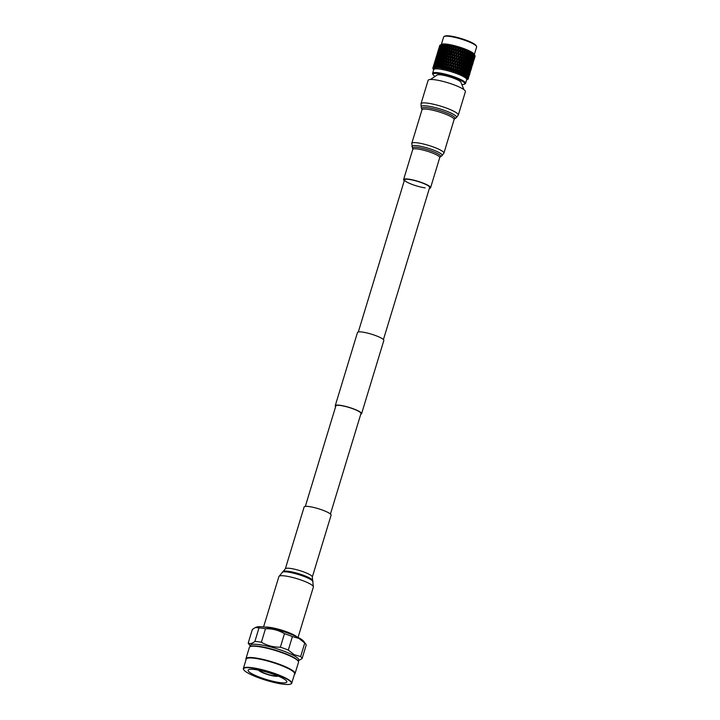 <?xml version="1.0" encoding="UTF-8"?>
<svg xmlns="http://www.w3.org/2000/svg" width="720" height="720" viewBox="0 0 720 720"><rect width="100%" height="100%" fill="white"/><g stroke="black" fill="none" stroke-linecap="round" stroke-linejoin="round"><path stroke-width="1.08" d="M305.325 506.394L335.862 405.891A13.122 2.322 16.9 0 1 344.448 406.242A13.122 2.322 16.9 0 1 358.065 410.985A13.122 2.322 16.9 0 1 360.972 413.514L330.435 514.026M335.646 406.593A13.77 2.439 16.9 0 1 335.241 405.702L357.489 332.478A13.77 2.439 16.9 0 1 366.498 332.847A13.77 2.439 16.9 0 1 380.79 337.824A13.77 2.439 16.9 0 1 383.832 340.488L361.584 413.703A13.77 2.439 16.9 0 1 360.756 414.225M335.241 405.702A13.77 2.439 16.9 0 1 344.25 406.071A13.77 2.439 16.9 0 1 358.542 411.048A13.77 2.439 16.9 0 1 361.584 413.703M463.914 89.64L460.926 82.278A12.6 2.232 -163.1 0 0 453.528 78.165A12.6 2.232 -163.1 0 0 441.162 74.898A12.6 2.232 -163.1 0 0 437.067 75.033L430.488 79.488M461.835 84.537A16.587 2.934 -163.1 0 0 464.364 84.204A16.587 2.934 -163.1 0 0 461.106 80.577A16.587 2.934 -163.1 0 0 442.548 74.286A16.587 2.934 -163.1 0 0 433.134 74.718A16.587 2.934 -163.1 0 0 435.051 76.392M433.134 74.718L432.702 73.944A17.235 3.051 16.9 0 1 432.594 73.341A17.235 3.051 16.9 0 1 443.88 73.8A17.235 3.051 16.9 0 1 461.763 80.028A17.235 3.051 16.9 0 1 465.579 83.358A17.235 3.051 16.9 0 1 465.147 83.799L464.364 84.204M444.087 36.495L444.87 36.09A16.587 2.934 16.9 0 1 450.144 36A16.587 2.934 16.9 0 1 466.137 40.194A16.587 2.934 16.9 0 1 476.1 45.576L476.523 46.359A17.235 3.051 -163.1 0 0 466.182 40.761A17.235 3.051 -163.1 0 0 449.559 36.405A17.235 3.051 -163.1 0 0 444.087 36.495A17.235 3.051 -163.1 0 0 443.655 36.945L441.36 44.487M474.345 54.504L476.64 46.962A17.235 3.051 -163.1 0 0 476.523 46.359M432.594 73.341L433.728 69.615A17.235 3.051 16.9 0 1 445.005 70.074A17.235 3.051 16.9 0 1 462.897 76.302A17.235 3.051 16.9 0 1 466.713 79.641L465.579 83.358M474.993 55.674A18.495 3.276 16.9 0 1 475.011 55.719L474.957 55.611A18.495 3.276 16.9 0 1 474.993 55.674L474.156 54.162A17.235 3.051 -163.1 0 0 463.806 48.573A17.235 3.051 -163.1 0 0 447.192 44.208A17.235 3.051 -163.1 0 0 441.711 44.307L440.172 45.099A18.495 3.276 16.9 0 1 440.28 45.045L440.172 45.099M446.049 44.991A18.495 3.276 16.9 0 1 446.22 45.018L445.896 45.513L445.878 44.973A18.495 3.276 16.9 0 1 446.049 44.991M446.814 45.099A18.495 3.276 16.9 0 1 447.039 45.135L447.111 46.611L445.986 48.222L445.923 46.431L447.264 44.694L446.22 45.018M447.66 45.234A18.495 3.276 16.9 0 1 448.038 45.297L447.687 45.783L447.669 44.757L447.039 45.135M448.686 45.414A18.495 3.276 16.9 0 1 448.92 45.459L449.028 46.953L447.858 48.546L447.741 46.719L449.055 44.991L448.038 45.297M449.595 45.594A18.495 3.276 16.9 0 1 449.991 45.675L449.631 46.152L449.496 45.072L448.92 45.459M450.684 45.819A18.495 3.276 16.9 0 1 450.936 45.873L451.08 47.385L449.865 48.951L449.712 47.097L450.99 45.378L449.991 45.675M451.647 46.026A18.495 3.276 16.9 0 1 452.07 46.125L451.701 46.593L451.449 45.477L450.936 45.873M452.79 46.296A18.495 3.276 16.9 0 1 453.06 46.359L453.222 47.898L451.98 49.437L451.791 47.556L453.015 45.837L452.07 46.125M453.789 46.548A18.495 3.276 16.9 0 1 454.23 46.656L453.852 47.115L453.501 45.954L453.06 46.359M454.977 46.854A18.495 3.276 16.9 0 1 455.247 46.926L455.418 48.483L454.167 49.995L453.96 48.087L455.121 46.368L454.23 46.656M455.994 47.133A18.495 3.276 16.9 0 1 456.444 47.259L456.057 47.709L455.616 46.503L455.247 46.926M457.191 47.475A18.495 3.276 16.9 0 1 457.47 47.547L457.641 49.122L456.39 50.616L456.174 48.69L457.263 46.962L456.444 47.259M458.217 47.772A18.495 3.276 16.9 0 1 458.667 47.916L458.289 48.357L457.767 47.106L457.47 47.547M459.414 48.141A18.495 3.276 16.9 0 1 459.693 48.231L459.855 49.815L458.613 51.291L458.397 49.356L459.414 48.141L459.414 47.61L458.667 47.916M460.431 48.474A18.495 3.276 16.9 0 1 460.872 48.618L460.494 49.059L459.909 47.763L459.693 48.231M461.61 48.861A18.495 3.276 16.9 0 1 461.871 48.951L462.033 50.544L460.8 52.011L460.602 50.058L461.61 48.861L461.529 48.303L460.872 48.618M462.6 49.203A18.495 3.276 16.9 0 1 463.023 49.356L462.654 49.797L461.871 48.951M463.734 49.617A18.495 3.276 16.9 0 1 463.986 49.707L464.121 51.309L462.915 52.767L462.744 50.805L463.734 49.617L463.59 49.023L463.023 49.356M464.679 49.968A18.495 3.276 16.9 0 1 465.084 50.121L464.733 50.562L463.986 49.707M465.759 50.391A18.495 3.276 16.9 0 1 466.002 50.481L466.101 52.083L464.94 53.541L464.805 51.57L465.759 50.391L465.552 49.77L465.084 50.121M466.65 50.751A18.495 3.276 16.9 0 1 467.028 50.904L466.686 51.345L466.002 50.481M467.658 51.165A18.495 3.276 16.9 0 1 467.874 51.264L467.928 52.866L466.821 54.324L466.731 52.353L467.658 51.165L467.388 50.526L467.028 50.904M468.477 51.525A18.495 3.276 16.9 0 1 468.819 51.687L468.495 52.128L467.874 51.264M469.386 51.948A18.495 3.276 16.9 0 1 469.584 52.038L469.593 53.64L468.54 55.098L468.513 53.127L469.386 51.948L469.071 51.282L468.819 51.687M470.124 52.299A18.495 3.276 16.9 0 1 470.43 52.452L470.124 52.893L469.584 52.038M470.124 52.893L469.413 53.721L470.115 53.901L470.934 52.713L470.43 52.452M470.934 52.713A18.495 3.276 16.9 0 1 471.105 52.803L471.051 54.396L470.07 55.863L470.115 53.901M471.573 53.055A18.495 3.276 16.9 0 1 471.834 53.199L471.546 53.64L471.105 52.803M472.257 53.442A18.495 3.276 16.9 0 1 472.41 53.532L471.393 56.592L472.257 53.442L471.834 53.199M472.797 53.766A18.495 3.276 16.9 0 1 473.013 53.91L472.752 54.36L472.41 53.532M473.355 54.135A18.495 3.276 16.9 0 1 473.472 54.216L472.473 57.285L473.013 53.91M473.778 54.441A18.495 3.276 16.9 0 1 473.94 54.567L473.706 55.026L473.472 54.216M474.201 54.783A18.495 3.276 16.9 0 1 474.282 54.855L473.301 57.924L473.94 54.567M474.498 55.062A18.495 3.276 16.9 0 1 474.615 55.179L474.399 55.638L474.282 54.855M474.777 55.368A18.495 3.276 16.9 0 1 474.831 55.431L473.868 58.509L474.615 55.179M474.651 55.098L475.011 55.719M475.083 55.881A18.495 3.276 16.9 0 1 475.101 55.944L474.156 59.013L475.083 55.881M474.714 57.6L475.11 56.331A18.495 3.276 16.9 0 1 475.11 56.331L474.714 57.6L474.111 57.357M467.1 79.659L467.892 79.245A18.495 3.276 -163.1 0 0 468.099 79.101L468.252 78.651M468.297 78.516A18.495 3.276 -163.1 0 0 468.216 78.273L468.909 76.275L468.297 78.516L467.514 78.957L468.297 78.732A18.495 3.276 -163.1 0 1 468.279 78.813A18.495 3.276 -163.1 0 1 468.234 78.921L468.099 79.101M468.072 78.021A18.495 3.276 -163.1 0 0 467.856 77.751L468.621 75.762L468.072 78.021L467.316 78.489L468.216 78.273M467.577 77.454A18.495 3.276 -163.1 0 0 467.226 77.148L468.054 75.186L467.757 77.094L466.848 77.949L467.856 77.751M466.812 76.833A18.495 3.276 -163.1 0 0 466.335 76.491L467.226 74.547L467.01 76.464L466.128 77.346L467.226 77.148M465.795 76.149A18.495 3.276 -163.1 0 0 465.192 75.789L466.146 73.854L466.011 75.789L465.156 76.689L466.335 76.491M464.535 75.429A18.495 3.276 -163.1 0 0 464.184 75.24A18.495 3.276 -163.1 0 0 463.824 75.051L464.832 73.116L464.769 75.069L463.95 75.987L465.192 75.789M450.225 52.776L452.115 53.154M444.321 50.688L444.285 48.906L445.365 47.268L445.419 49.059L444.321 50.688L443.844 54.225L442.755 55.854L442.719 54.072L443.79 52.434M441.18 61.02L441.144 59.238L442.224 57.609L442.278 59.391L441.18 61.02L440.703 64.566L439.614 66.195L439.578 64.413L440.649 62.775M454.32 70.74L455.553 69.273L455.445 71.577A18.495 3.276 -163.1 0 0 454.365 71.208L453.834 70.695L453.942 71.838L454.365 71.208M454.005 67.797L455.256 66.321L455.454 68.274L454.212 69.741L453.555 67.77L453.942 71.838M456.183 68.526L457.407 67.059L457.587 69.021L456.372 70.479L456.183 68.526L455.553 69.273M455.886 65.565L457.128 64.098L457.317 66.06L456.084 67.518L455.409 65.529L455.751 71.226M456.372 70.479L455.922 71.406L456.462 71.478L457.677 70.029L457.587 69.021M458.037 66.312L459.243 64.854L459.405 66.816L458.208 68.274L458.037 66.312L457.497 66.24L457.407 67.059M457.758 63.351L458.982 61.893L459.162 63.846L457.947 65.304L457.758 63.351L457.245 63.297L457.722 69.192L459.486 67.824L459.405 66.816M458.208 68.274L455.211 72.279L455.868 71.973L456.012 72.558L456.462 71.478M459.864 64.107L461.052 62.658L461.196 64.62L460.017 66.069L459.864 64.107L459.288 64.026L459.243 64.854M459.603 61.146L460.818 59.688L460.98 61.65L459.774 63.108L459.603 61.146L459.063 61.074L459.495 66.978L461.268 65.628L461.196 64.62M460.017 66.069L457.722 69.192L458.001 73.305L459.693 70.803L459.531 73.116A18.495 3.276 -163.1 0 0 458.559 72.729M461.664 61.911L462.834 60.462L462.951 62.424L461.799 63.882L461.664 61.911L461.07 61.812L461.052 62.658M462.933 62.028L463.59 62.694L464.724 61.236L464.679 60.228L463.545 61.686L463.428 59.715L464.58 58.266L464.679 60.228M461.43 58.941L462.627 57.483L462.771 59.454L461.583 60.903L461.43 58.941L460.863 58.851L461.241 64.773L461.862 64.881L463.014 63.432L462.951 62.568L459.495 66.978L459.864 74.052L461.574 71.577L461.385 73.899A18.495 3.276 -163.1 0 0 460.476 73.503M461.799 63.882L461.241 64.773L461.538 70.569L460.404 72.018L460.287 70.056L461.439 68.598M463.428 59.715L462.816 59.598L462.834 60.462M463.23 56.745L464.409 55.296L464.526 57.258L463.365 58.707L463.23 56.745L462.636 56.637L462.951 62.568L463.545 61.686M466.362 58.041L465.255 59.49L465.165 57.519L466.29 56.07L466.272 58.158L466.947 58.302L468.009 56.853L467.865 55.935L468.549 56.106L469.584 54.648L469.413 53.721M465.165 57.519L464.526 57.393L464.58 58.266M465.255 59.49L464.634 60.354L465.291 60.498L466.389 59.04L466.272 58.149L462.951 62.568M466.857 55.332L467.955 53.874L468 55.845L466.92 57.294L466.857 55.332L466.2 55.188L466.29 56.07M466.92 57.294L466.11 58.374M468.513 53.127L467.838 52.974L467.955 53.874M468.54 55.098L467.865 55.935M453.573 70.488L453.276 70.848A18.495 3.276 -163.1 0 0 452.169 70.497L453.366 68.553L453.573 70.488L454.212 69.741M452.115 70.029L452.169 70.497M451.791 67.113L453.042 65.619L453.258 67.563L452.007 69.039L451.413 67.113L451.818 71.154M453.69 64.863L454.941 63.378L455.148 65.322L453.897 66.798L453.276 64.854L453.366 68.553M455.58 62.622L456.822 61.155L457.029 63.099L455.787 64.566L455.13 62.595L455.256 66.321M455.454 68.274L456.084 67.518M457.461 60.399L458.694 58.932L458.883 60.894L457.659 62.352L456.975 60.363L457.128 64.098M457.317 66.06L457.947 65.304M459.324 58.185L460.557 56.718L460.728 58.68L459.513 60.138L459.324 58.185L458.811 58.122L458.982 61.893M459.162 63.846L459.774 63.108M461.178 55.971L462.384 54.522L462.546 56.475L461.349 57.933L461.178 55.971L460.638 55.899L460.818 59.688M460.98 61.65L461.583 60.903M464.499 56.826L464.526 57.393L465.111 56.52L465.003 54.549L466.155 53.091L466.245 55.062L465.111 56.52M463.005 53.775L464.193 52.317L464.337 54.288L463.158 55.737L463.005 53.775L462.429 53.685L462.627 57.483M462.771 59.454L463.365 58.707M465.003 54.549L464.382 54.432L464.409 55.296M464.805 51.57L464.211 51.471L464.526 57.393L453.726 71.244M466.731 52.353L466.092 52.227L466.155 53.091M466.245 55.062L466.821 54.324M451.359 69.795L451.053 70.164A18.495 3.276 -163.1 0 0 449.946 69.831L451.143 67.878L451.359 69.795L452.007 69.039M449.892 69.372L449.946 69.831M449.559 66.474L450.819 64.971L451.035 66.888L449.775 68.391L449.271 66.519L449.667 70.515M451.458 64.197L452.718 62.703L452.934 64.629L451.674 66.123L451.125 64.224L451.143 67.878M453.258 67.563L453.897 66.798M453.357 61.938L454.617 60.453L454.833 62.388L453.573 63.873L452.988 61.947L453.042 65.619M455.256 59.697L456.507 58.212L456.714 60.156L455.472 61.632L454.842 59.688L454.941 63.378M455.148 65.322L455.787 64.566M457.146 57.456L458.397 55.98L458.595 57.933L457.353 59.4L456.705 57.429L456.822 61.155M457.029 63.099L457.659 62.352M459.027 55.233L460.269 53.766L460.458 55.719L459.225 57.177L458.55 55.188L458.694 58.932M458.883 60.894L459.513 60.138M460.899 53.019L462.123 51.552L462.303 53.514L461.088 54.972L460.899 53.019L460.386 52.956L460.557 56.718M460.728 58.68L461.349 57.933M462.744 50.805L462.204 50.733L462.384 54.522M462.546 56.475L463.158 55.737M466.074 51.66L466.092 52.227L466.686 51.345M464.049 49.194L464.193 52.317M464.337 54.288L464.94 53.541M449.136 69.156L448.83 69.525A18.495 3.276 -163.1 0 0 447.723 69.228L448.92 67.248L449.136 69.156L449.55 69.39L449.775 68.391M447.678 68.769L447.723 69.228M447.372 65.907L448.614 64.377L448.812 66.276L447.57 67.797L447.156 65.979L447.525 69.93M449.244 63.594L450.495 62.082L450.711 63.99L449.451 65.502L448.992 63.648L448.92 67.248M451.035 66.888L451.674 66.123M451.134 61.308L452.385 59.805L452.601 61.722L451.35 63.216L450.837 61.344L450.819 64.971M452.934 64.629L453.573 63.873M453.033 59.031L454.284 57.537L454.5 59.463L453.249 60.957L452.691 59.058L452.718 62.703M454.932 56.772L456.183 55.278L456.399 57.213L455.148 58.698L454.554 56.772L454.617 60.453M454.833 62.388L455.472 61.632M456.822 54.522L458.082 53.046L458.289 54.99L457.038 56.457L456.417 54.513L456.507 58.212M456.714 60.156L457.353 59.4M458.721 52.29L459.963 50.814L460.17 52.767L458.928 54.234L458.271 52.263L458.397 55.98M458.595 57.933L459.225 57.177M460.602 50.058L460.116 50.022L460.269 53.766M460.458 55.719L461.088 54.972M462.015 48.465L462.123 51.552M462.303 53.514L462.915 52.767M446.94 68.58L446.634 68.949A18.495 3.276 -163.1 0 0 445.554 68.688L446.742 66.69L446.94 68.58L447.426 68.814L447.57 67.797M445.509 68.229L445.554 68.688M445.239 65.412L446.454 63.855L446.643 65.727L445.419 67.275L445.113 65.502L445.437 69.417M447.084 63.063L448.308 61.524L448.506 63.405L447.273 64.944L446.913 63.144L446.742 66.69M448.812 66.276L449.271 66.519L449.451 65.502M448.938 60.732L450.18 59.211L450.387 61.101L449.145 62.622L448.731 60.804L448.614 64.377M450.711 63.99L451.125 64.224L451.35 63.216M450.819 58.428L452.061 56.907L452.277 58.824L451.026 60.336L450.558 58.482L450.495 62.082M452.601 61.722L453.249 60.957M452.709 56.133L453.96 54.63L454.176 56.547L452.916 58.05L452.412 56.178L452.385 59.805M454.599 53.865L455.859 52.371L456.075 54.297L454.815 55.782L454.266 53.883L454.284 57.537M454.5 59.463L455.148 58.698M456.498 51.606L457.758 50.112L457.965 52.047L456.714 53.532L456.12 51.606L456.183 55.278M456.399 57.213L457.038 56.457M458.397 49.356L458.082 53.046M458.289 54.99L458.928 54.234M459.909 47.763L459.963 50.814M460.17 52.767L460.8 52.011M444.798 68.067L444.501 68.445A18.495 3.276 -163.1 0 0 443.466 68.22L444.627 66.204L444.798 68.067L445.338 68.31L445.419 67.275M443.214 64.989L444.393 63.405L444.546 65.259L443.349 66.825L443.214 64.989L443.421 68.967M444.978 62.631L446.193 61.038L446.364 62.892L445.158 64.458L444.915 62.712L444.627 66.204M446.643 65.727L447.156 65.979L447.273 64.944M446.814 60.237L448.029 58.689L448.209 60.561L446.985 62.1L446.688 60.336L446.454 63.855M448.506 63.405L448.992 63.648L449.145 62.622M448.65 57.897L449.883 56.349L450.081 58.239L448.839 59.769L448.479 57.978L448.308 61.524M450.387 61.101L450.837 61.344L451.026 60.336M450.513 55.566L451.755 54.036L451.962 55.935L450.711 57.456L450.297 55.638L450.18 59.211M452.277 58.824L452.691 59.058L452.916 58.05M452.385 53.262L453.636 51.741L453.852 53.649L452.601 55.161L452.133 53.316L452.061 56.907M454.275 50.967L455.526 49.464L455.742 51.381L454.491 52.884L453.978 51.012L453.96 54.63M454.176 56.547L454.815 55.782M456.174 48.69L455.859 52.371M456.075 54.297L456.714 53.532M457.767 47.106L457.758 50.112M457.965 52.047L458.613 51.291M442.746 67.635L442.458 68.013A18.495 3.276 -163.1 0 0 441.486 67.833L442.611 65.799L442.746 67.635L443.349 67.878L443.349 66.825M440.829 67.284L440.55 67.68A18.495 3.276 -163.1 0 0 439.65 67.536L440.739 65.484L440.829 67.284L441.459 67.392L441.513 68.598L441.486 67.833M440.55 67.68L440.811 68.481L441.468 67.482M441.063 68.004L441.513 68.598M442.395 62.118L441.27 63.729L441.207 61.938L442.314 60.309L442.395 62.118L443.034 62.361L444.186 60.633L444.321 62.46L443.151 64.053L443.034 62.226L443.178 65.115L442.611 65.799M444.546 65.259L445.113 65.502L445.158 64.458M444.78 59.814L445.959 58.239L446.112 60.084L444.924 61.659L444.78 59.814L444.393 63.405M446.364 62.892L446.913 63.144L446.985 62.1M446.562 57.447L447.768 55.863L447.939 57.726L446.724 59.283L446.49 57.546L446.193 61.038M448.209 60.561L448.731 60.804L448.839 59.769M448.38 55.071L449.595 53.514L449.784 55.386L448.56 56.934L448.254 55.161L448.029 58.689M450.081 58.239L450.558 58.482L450.711 57.456M450.225 52.722L451.449 51.183L451.647 53.073L450.414 54.603L450.054 52.803L449.883 56.349M451.962 55.935L452.412 56.178L452.601 55.161M452.079 50.4L453.321 48.87L453.528 50.769L452.286 52.29L451.872 50.472L451.755 54.036M453.96 48.087L453.636 51.741M453.852 53.649L454.266 53.883L454.491 52.884M455.616 46.503L455.526 49.464M455.742 51.381L456.39 50.616M439.056 67.032L438.795 67.428A18.495 3.276 -163.1 0 0 437.985 67.338L439.029 65.259L439.65 67.536M442.557 64.863L441.405 66.465L441.315 64.656L442.449 63.045L442.557 64.863L443.178 65.115L443.151 64.053M441.468 67.527L441.405 66.465M440.703 64.566L441.36 64.809L440.739 65.484M442.449 63.045L443.034 62.307M444.321 62.46L444.915 62.712L444.924 61.659M443.961 56.952L442.845 58.563L442.782 56.772L443.88 55.143L443.961 56.952L444.609 57.195L445.761 55.458L445.887 57.294L444.717 58.878L444.6 57.06L444.744 59.94L444.186 60.633M446.112 60.084L446.688 60.336L446.724 59.283M446.355 54.648L447.534 53.064L447.687 54.918L446.49 56.493L446.355 54.648L446.49 57.546L445.959 58.239M447.939 57.726L448.479 57.978L448.56 56.934M448.137 52.263L449.334 50.697L449.505 52.56L448.299 54.117L448.056 52.371L447.768 55.863M449.784 55.386L450.297 55.638L450.414 54.603M449.955 49.905L451.17 48.348L451.35 50.22L450.126 51.768L449.829 49.995L449.595 53.514M451.647 53.073L452.133 53.316L452.286 52.29M451.791 47.556L451.449 51.183M453.501 45.954L453.321 48.87M453.528 50.769L453.978 51.012L454.167 49.995M437.472 66.861L437.229 67.275A18.495 3.276 -163.1 0 0 436.527 67.23L437.517 65.124L437.985 67.338M439.731 67.266L439.614 66.195M439.029 64.35L437.994 66.015L438.021 64.269L439.038 62.595L439.029 64.35L439.713 64.584L439.029 65.259M441.36 64.809L441.27 63.729M444.123 59.697L442.98 61.29L442.881 59.481L444.015 57.879L444.123 59.697L444.744 59.94L444.717 58.878M443.034 62.361L442.98 61.29M442.278 59.391L442.935 59.634L442.314 60.309M444.015 57.879L444.6 57.141M445.887 57.294L446.49 57.546L446.49 56.493M445.536 51.777L444.411 53.388L444.348 51.597L445.455 49.977L445.536 51.777L446.175 52.029L447.327 50.292L447.462 52.128L446.292 53.712L446.175 51.885L446.319 54.774L445.761 55.458M447.687 54.918L448.254 55.161L448.299 54.117M447.921 49.482L449.1 47.898L449.253 49.752L448.065 51.318L447.921 49.482L447.534 53.064M449.505 52.56L450.054 52.803L450.126 51.768M449.712 47.097L449.334 50.697M451.35 50.22L451.872 50.472L451.98 49.437M451.449 45.477L451.17 48.348M436.104 66.798L435.879 67.212A18.495 3.276 -163.1 0 0 435.285 67.221L436.212 65.097L436.527 67.23M438.174 67.095L437.994 66.015M437.544 64.242L436.581 65.934L437.625 62.514L437.544 64.242L438.246 64.458L437.517 65.124M440.631 61.857L439.56 63.504L439.56 61.74L440.604 60.084L440.631 61.857L441.306 62.1M439.713 64.584L439.56 63.504M439.047 61.695L438.048 63.378L439.083 59.949L439.047 61.695L439.74 61.929L439.038 62.595M440.595 59.184L439.569 60.84L439.596 59.094L440.604 57.429L440.595 59.184L441.288 59.418L440.604 60.084M442.935 59.634L442.845 58.563M442.197 56.691L441.135 58.338L441.126 56.574L442.17 54.918L442.197 56.691L442.872 56.934L442.224 57.609M445.698 54.522L444.546 56.124L444.456 54.315L445.59 52.704L445.698 54.522L446.319 54.774L446.292 53.712M444.609 57.195L444.546 56.124M443.844 54.225L444.51 54.468L443.88 55.143M445.59 52.704L446.175 51.975M447.462 52.128L448.056 52.371L448.065 51.318M447.111 46.611L447.75 46.854L447.885 49.608L447.327 50.292M449.253 49.752L449.829 49.995L449.865 48.951M449.496 45.072L449.1 47.898M434.961 66.834L434.754 67.257A18.495 3.276 -163.1 0 0 434.277 67.311L435.15 65.16L435.285 67.221M436.806 67.014L436.581 65.934M436.284 64.224L435.402 65.943L436.437 62.523L436.284 64.224L436.995 64.431L436.212 65.097M438.246 64.458L438.048 63.378M437.67 61.632L436.743 63.342L437.787 59.922L437.67 61.632L438.381 61.848L437.625 62.514M439.74 61.929L439.569 60.84M439.119 59.067L438.156 60.759L439.191 57.339L439.119 59.067L439.821 59.292L439.083 59.949M441.288 59.418L441.135 58.338M440.613 56.529L439.614 58.203L440.658 54.783L440.613 56.529L441.315 56.763L440.604 57.429M442.872 56.934L442.755 55.854M442.17 54.009L441.135 55.674L441.162 53.928L442.179 52.254L442.17 54.009L442.854 54.243L442.17 54.918M444.51 54.468L444.411 53.388M447.264 49.356L446.121 50.958L446.022 49.149L447.156 47.538L447.264 49.356L447.885 49.608L447.858 48.546M446.175 52.029L446.121 50.958M445.419 49.059L446.076 49.302L445.455 49.977M447.156 47.538L447.741 46.8M434.061 66.96L433.872 67.392A18.495 3.276 -163.1 0 0 433.539 67.5L434.34 65.322L434.061 66.96L434.754 67.14L434.187 67.599L434.61 68.121L434.277 67.311M435.663 67.032L435.402 65.943M435.258 64.305L434.457 66.06L435.501 62.64L435.258 64.305L435.969 64.494L435.15 65.16M436.995 64.431L436.743 63.342M436.527 61.659L435.681 63.405L436.725 59.985L436.527 61.659L437.238 61.857L436.437 62.523M438.381 61.848L438.156 60.759M437.859 59.049L436.968 60.777L438.012 57.357L437.859 59.049L438.561 59.256L437.787 59.922M439.821 59.292L439.614 58.203M439.245 56.466L438.318 58.176L439.353 54.756L439.245 56.466L439.947 56.682L439.191 57.339M441.315 56.763L441.135 55.674M440.685 53.901L439.722 55.593L440.766 52.173L440.685 53.901L441.387 54.117L440.658 54.783M443.772 51.525L442.71 53.163L442.701 51.399L443.745 49.752L443.772 51.525L444.447 51.759M442.854 54.243L442.71 53.163M442.188 51.354L441.189 53.037L442.224 49.617L442.188 51.354L442.881 51.588L442.179 52.254M443.736 48.843L442.71 50.508L442.737 48.762L443.745 47.088L443.736 48.843L444.429 49.077L443.745 49.752M446.076 49.302L445.986 48.222M445.338 46.35L444.276 47.997L444.276 46.233L445.122 44.883A18.495 3.276 16.9 0 1 445.32 44.901L445.338 46.35L446.013 46.593L445.365 47.268M433.431 67.185L433.26 67.626A18.495 3.276 -163.1 0 0 433.062 67.779L433.8 65.574L433.431 67.185L434.106 67.347L433.521 67.806L433.908 68.301L433.539 67.5M434.754 67.14L434.457 66.06M434.493 64.485L433.782 66.267L434.826 62.847L434.493 64.485L435.186 64.647L434.34 65.322M435.969 64.494L435.681 63.405M435.636 61.794L434.871 63.567L435.915 60.147L435.636 61.794L436.329 61.974L435.501 62.64M437.238 61.857L436.968 60.777M436.833 59.13L436.032 60.885L437.067 57.474L436.833 59.13L437.535 59.319L436.725 59.985M438.561 59.256L438.318 58.176M438.102 56.493L437.256 58.239L438.291 54.819L438.102 56.493L438.804 56.691L438.012 57.357M439.947 56.682L439.722 55.593M439.425 53.883L438.543 55.611L439.578 52.182L439.425 53.883L440.136 54.09L439.353 54.756M441.387 54.117L441.189 53.037M440.811 51.291L439.893 53.001L440.928 49.581L440.811 51.291L441.522 51.507L440.766 52.173M442.881 51.588L442.71 50.508M442.26 48.735L441.297 50.427L442.332 47.007L442.26 48.735L442.962 48.951L442.224 49.617M444.429 49.077L444.276 47.997M443.754 46.188L442.755 47.871L443.619 44.757A18.495 3.276 16.9 0 1 443.79 44.766L443.754 46.188L444.456 46.422L443.745 47.088M432.981 67.761L433.53 65.925L433.071 67.509L433.71 67.635L433.116 68.112L433.458 68.58L433.062 67.779M434.106 67.347L433.782 66.267M433.998 64.755L433.377 66.573L434.412 63.153L433.998 64.755L434.655 64.899L433.8 65.574M435.186 64.647L434.871 63.567M434.997 62.019L434.331 63.828L435.366 60.399L434.997 62.019L435.672 62.172L434.826 62.847M436.329 61.974L436.032 60.885M436.068 59.31L435.357 61.101L436.392 57.681L436.068 59.31L436.752 59.481L435.915 60.147M437.535 59.319L437.256 58.239M437.202 56.628L436.446 58.401L437.481 54.981L437.202 56.628L437.895 56.808L437.067 57.474M438.804 56.691L438.543 55.611M438.408 53.964L437.598 55.719L438.642 52.299L438.408 53.964L439.11 54.153L438.291 54.819M440.136 54.09L439.893 53.001M439.668 51.327L438.822 53.064L439.866 49.653L439.668 51.327L440.379 51.525L439.578 52.182M441.522 51.507L441.297 50.427M440.991 48.717L440.109 50.436L441.153 47.016L440.991 48.717L441.702 48.924L440.928 49.581M442.962 48.951L442.755 47.871M442.386 46.125L441.459 47.835L442.332 44.73A18.495 3.276 16.9 0 1 442.476 44.73L442.386 46.125L443.088 46.341L442.332 47.007M433.071 67.509L432.927 67.95A18.495 3.276 -163.1 0 0 432.882 68.058A18.495 3.276 -163.1 0 0 432.864 68.148L433.278 68.94L433.584 68.013M432.882 68.058L433.557 65.898M435.672 62.172L435.357 61.101M435.573 59.58L434.943 61.398L435.987 57.987L435.573 59.58L436.23 59.724L435.366 60.399M436.752 59.481L436.446 58.401M436.572 56.853L435.897 58.653L436.941 55.233L436.572 56.853L437.247 57.006L436.392 57.681M437.895 56.808L437.598 55.719M437.634 54.144L436.923 55.935L437.967 52.506L437.634 54.144L438.327 54.306L437.481 54.981M439.11 54.153L438.822 53.064M438.777 51.453L438.012 53.226L439.056 49.815L438.777 51.453L439.47 51.633L438.642 52.299M440.379 51.525L440.109 50.436M439.974 48.798L439.173 50.553L440.208 47.133L439.974 48.798L440.676 48.987L439.866 49.653M441.702 48.924L441.459 47.835M441.243 46.152L440.397 47.898L441.279 44.802A18.495 3.276 16.9 0 1 441.396 44.784L441.243 46.152L441.945 46.35L441.153 47.016M432.99 67.905L432.864 68.364A18.495 3.276 -163.1 0 0 432.936 68.598L433.377 69.381M433.728 68.472L433.134 68.958M434.286 63.54L433.539 65.907M434.637 62.334L434.061 64.17L435.096 60.75L434.637 62.334L435.276 62.469M434.556 62.595L435.132 60.723M437.247 57.006L436.923 55.935M437.139 54.414L436.518 56.232L437.553 52.812L437.139 54.414L437.796 54.558L436.941 55.233M438.327 54.306L438.012 53.226M438.138 51.678L437.472 53.487L438.507 50.067L438.138 51.678L438.813 51.84L437.967 52.506M439.47 51.633L439.173 50.553M439.209 48.978L438.498 50.76L439.533 47.34L439.209 48.978L439.893 49.14L439.056 49.815M440.676 48.987L440.397 47.898M440.343 46.287L439.587 48.06L440.487 44.973A18.495 3.276 16.9 0 1 440.568 44.946L440.343 46.287L441.036 46.467L440.208 47.133M435.852 58.374L435.114 60.741M436.212 57.168L435.627 59.004L436.671 55.584L436.212 57.168L436.851 57.303M436.122 57.429L437.427 53.199M438.813 51.84L438.498 50.76M438.714 49.248L438.084 51.066L439.128 47.646L438.714 49.248L439.371 49.392L438.507 50.067M439.893 49.14L439.587 48.06M439.713 46.512L439.956 45.234A18.495 3.276 16.9 0 1 440.01 45.198L439.713 46.512L440.388 46.665L439.533 47.34M437.778 52.002L437.202 53.829L438.237 50.418L437.778 52.002L438.417 52.128M437.697 52.254L438.993 48.033M439.353 46.827L439.713 45.576A18.495 3.276 16.9 0 1 439.713 45.576A18.495 3.276 16.9 0 1 439.722 45.54L439.353 46.827L439.992 46.962M439.263 47.088L439.704 45.585M467.307 78.696L467.523 79.443M467.703 78.408L467.928 79.137M468.432 78.282L467.829 78.03L468.054 78.759M468.324 77.823L467.685 77.571L467.91 78.291M469.206 75.762L469.737 73.917L469.206 75.762M469.197 75.483L468.576 75.231M469.998 73.107L469.449 74.952L469.998 73.107L469.395 72.864M469.143 75.321L469.584 73.44L469.143 75.321M467.946 77.283L467.271 77.049L467.487 77.751M468.954 74.979L468.297 74.736L468.621 75.762M467.685 77.571L468.549 76.86M469.998 72.963L470.484 71.1L469.998 72.963M469.899 72.648L469.251 72.405L469.584 73.44M470.772 70.596L471.303 68.751L470.772 70.596M470.772 70.308L470.142 70.056M471.573 67.941L471.024 69.786L471.573 67.941L470.97 67.698M469.8 72.477L470.196 70.596L469.8 72.477M468.81 74.799L469.161 72.9L468.81 74.799M467.289 76.689L466.596 76.455L466.794 77.139M468.441 74.412L467.748 74.178L468.054 75.186M467.271 77.049L468.117 76.32M469.512 72.117L468.837 71.874L469.161 72.9M468.297 74.736L469.152 74.016M470.718 70.146L471.159 68.274L470.718 70.146M470.529 69.813L469.863 69.57L470.196 70.596M469.251 72.405L470.115 71.694M471.564 67.797L472.05 65.934L471.564 67.797M471.465 67.482L470.826 67.239L471.159 68.274M472.347 65.421L472.878 63.576L472.347 65.421M472.338 65.133L471.717 64.89M473.139 62.775L472.59 64.611L473.139 62.775L472.536 62.523M470.385 69.624L470.727 67.725L470.385 69.624M469.323 71.919L468.585 73.431L468.864 71.514L469.629 70.011L469.323 71.919M468.198 74.205L467.424 75.708L467.649 73.782L468.459 72.288L468.198 74.205M466.38 76.023L465.669 75.807L465.849 76.482M467.649 73.782L466.947 73.557L467.226 74.547M466.596 76.455L467.424 75.708M468.864 71.514L468.162 71.289L468.459 72.288M467.748 74.178L468.585 73.431M470.007 69.237L469.323 69.003L469.629 70.011M468.837 71.874L469.692 71.145M471.366 67.311L471.762 65.421L471.366 67.311M471.087 66.951L470.412 66.708L470.727 67.725M469.863 69.57L470.727 68.841M472.284 64.98L472.725 63.099L472.284 64.98M472.095 64.638L471.438 64.395L471.762 65.421M470.826 67.239L471.69 66.528M473.139 62.631L473.625 60.768L473.139 62.631M473.04 62.316L472.392 62.064L472.725 63.099M473.913 60.255L474.444 58.41L473.913 60.255M473.904 59.967L473.283 59.724M470.898 66.753L470.16 68.265L470.43 66.348L471.195 64.845L470.898 66.753M469.773 69.03L468.99 70.533L469.224 68.607L470.034 67.113L469.773 69.03M468.585 71.298L467.757 72.792L467.946 70.857L468.801 69.372L468.585 71.298M467.325 73.557L466.461 75.033L466.614 73.098L467.505 71.613L467.325 73.557M465.219 75.321L464.508 75.123L464.661 75.771M466.614 73.098L465.903 72.891L466.146 73.854M465.669 75.807L466.461 75.033M467.946 70.857L467.244 70.641L467.505 71.613M466.947 73.557L467.757 72.792M469.224 68.607L468.522 68.382L468.801 69.372M468.162 71.289L468.99 70.533M470.43 66.348L469.737 66.123L470.034 67.113M469.323 69.003L470.16 68.265M471.951 64.458L472.302 62.559L471.951 64.458M471.582 64.071L470.889 63.837L471.195 64.845M470.412 66.708L471.258 65.979M472.941 62.145L473.328 60.255L472.941 62.145M472.653 61.776L471.978 61.542L472.302 62.559M471.438 64.395L472.293 63.675M473.859 59.814L474.3 57.933L473.859 59.814M473.67 59.472L473.004 59.229L473.328 60.255M472.392 62.064L473.256 61.353M474.606 57.141L473.967 56.898L474.3 57.933M471.339 63.864L470.565 65.367L470.799 63.441L471.6 61.947L471.339 63.864M470.151 66.132L469.332 67.626L469.521 65.691L470.367 64.206L470.151 66.132M468.9 68.382L468.036 69.867L468.189 67.923L469.071 66.447L468.9 68.382M467.586 70.623L466.677 72.099L466.785 70.146L467.721 68.679L467.586 70.623M466.209 72.855L465.264 74.322L465.336 72.369L466.299 70.902L466.209 72.855M463.833 74.574L463.131 74.394L463.113 75.555L463.824 75.051M465.336 72.369L464.634 72.18L464.832 73.116M464.508 75.123L465.264 74.322M466.785 70.146L466.083 69.948L466.299 70.902M465.903 72.891L466.677 72.099M468.189 67.923L467.478 67.716L467.721 68.679M467.244 70.641L468.036 69.867M469.521 65.691L468.81 65.475L469.071 66.447M468.522 68.382L469.332 67.626M470.799 63.441L470.088 63.216L470.367 64.206M469.737 66.123L470.565 65.367M472.464 61.587L471.735 63.09L472.005 61.182L472.77 59.679L472.464 61.587M472.005 61.182L471.303 60.948L471.6 61.947M470.889 63.837L471.735 63.09M473.526 59.292L473.868 57.384L473.526 59.292M473.148 58.905L472.464 58.671L472.77 59.679M471.978 61.542L472.833 60.813M474.228 56.61L473.553 56.367L473.868 57.384M473.004 59.229L473.868 58.509M471.726 60.957L470.898 62.451L471.087 60.516L471.942 59.04L471.726 60.957M470.475 63.216L469.602 64.701L469.755 62.757L470.646 61.272L470.475 63.216M469.152 65.457L468.252 66.933L468.36 64.98L469.287 63.513L469.152 65.457M467.775 67.68L466.839 69.147L466.911 67.194L467.874 65.736L467.775 67.68M466.344 69.903L465.363 71.37L465.399 69.408L466.398 67.941L466.344 69.903M464.85 72.117L463.833 73.575L463.842 71.613L464.877 70.155L464.85 72.117M463.311 74.322L463.059 74.673A18.495 3.276 -163.1 0 0 462.24 74.286L463.302 72.36L463.311 74.322M462.231 73.809L461.556 73.656L461.574 74.808L462.24 74.286M463.842 71.613L463.158 71.451L463.302 72.36M463.131 74.394L463.833 73.575M465.399 69.408L464.706 69.228L464.877 70.155M464.634 72.18L465.363 71.37M466.911 67.194L466.2 67.014L466.398 67.941M466.083 69.948L466.839 69.147M468.36 64.98L467.649 64.782L467.874 65.736M467.478 67.716L468.252 66.933M469.755 62.757L469.044 62.55L469.287 63.513M468.81 65.475L469.602 64.701M471.087 60.516L470.385 60.3L470.646 61.272M470.088 63.216L470.898 62.451M472.914 58.698L472.131 60.201L472.365 58.275L473.175 56.772L472.914 58.698M472.365 58.275L471.663 58.05L471.942 59.04M471.303 60.948L472.131 60.201M473.571 56.007L472.878 55.782L473.175 56.772M472.464 58.671L473.301 57.924M472.041 58.05L471.177 59.526L471.321 57.591L472.212 56.106L472.041 58.05M470.727 60.282L469.818 61.758L469.926 59.814L470.862 58.347L470.727 60.282M469.35 62.514L468.405 63.981L468.477 62.028L469.449 60.561L469.35 62.514M467.91 64.737L466.929 66.195L466.965 64.242L467.973 62.775L467.91 64.737M466.425 66.942L465.408 68.4L465.408 66.438L466.443 64.989L466.425 66.942M464.877 69.147L463.833 70.605L463.806 68.643L464.868 67.185L464.877 69.147M463.284 71.352L462.204 72.801L462.15 70.839L463.248 69.381L463.284 71.352M461.646 73.548L460.926 74.52L461.637 74.277M460.449 73.026L459.81 72.9L460.404 72.018M462.15 70.839L461.493 70.695L461.574 71.577M461.232 74.097L462.204 72.801M463.806 68.643L463.131 68.481L463.248 69.381M463.158 71.451L463.833 70.605M465.408 66.438L464.724 66.276L464.868 67.185M464.706 69.228L465.408 68.4M466.965 64.242L466.272 64.062L466.443 64.989M466.2 67.014L466.929 66.195M468.477 62.028L467.775 61.839L467.973 62.775M467.649 64.782L468.405 63.981M469.926 59.814L469.224 59.616L469.449 60.561M469.044 62.55L469.818 61.758M471.321 57.591L470.619 57.384L470.862 58.347M470.385 60.3L471.177 59.526M472.662 55.35L471.951 55.134L472.212 56.106M471.663 58.05L472.473 57.285M470.916 57.348L469.971 58.815L470.043 56.862L471.015 55.395L470.916 57.348M469.485 59.562L468.504 61.029L468.54 59.067L469.539 57.609L469.485 59.562M467.991 61.776L466.974 63.234L466.983 61.272L468.018 59.814L467.991 61.776M466.452 63.981L465.399 65.439L465.372 63.477L466.443 62.019L466.452 63.981M464.859 66.177L463.779 67.635L463.716 65.664L464.814 64.215L464.859 66.177M463.221 68.373L462.114 69.831L462.024 67.86L463.149 66.411L463.122 68.508L463.779 67.635M459.792 72.36L459.153 73.764L459.855 73.503M458.523 72.252L457.929 72.144L458.001 73.305M460.287 70.056L459.666 69.939L459.693 70.803M462.024 67.86L461.385 67.734L461.862 64.881M461.538 70.569L462.114 69.831M463.716 65.664L463.059 65.52L463.149 66.411M465.372 63.477L464.697 63.315L464.814 64.215M464.724 66.276L465.399 65.439M466.983 61.272L466.299 61.101L466.443 62.019M466.272 64.062L466.974 63.234M468.54 59.067L467.847 58.896L468.018 59.814M467.775 61.839L468.504 61.029M470.043 56.862L469.341 56.673L469.539 57.609M469.224 59.616L469.971 58.815M471.501 54.639L470.79 54.441L471.015 55.395M470.619 57.384L471.393 56.592M469.584 54.648L469.566 56.61L468.549 58.068L468.549 56.106M468.009 56.853L468.018 58.815L466.974 60.264L466.947 58.302M466.389 59.04L466.425 61.011L465.345 62.469L465.291 60.498M464.724 61.236L464.526 63.549M464.787 63.207L463.68 64.656L463.59 62.694M463.014 63.432L463.104 65.403L461.97 66.852M461.268 65.628L461.385 67.59L460.224 69.048L460.089 67.077M461.358 67.167L460.224 69.048M459.486 67.824L459.63 69.795L458.442 71.244L458.289 69.282M444.591 44.829L444.276 45.333L444.285 44.802A18.495 3.276 16.9 0 1 444.591 44.829L445.122 44.883M443.151 44.739L442.863 45.252L442.899 44.73A18.495 3.276 16.9 0 1 443.151 44.739L443.619 44.757M441.945 44.739L441.684 45.27L441.738 44.757A18.495 3.276 16.9 0 1 441.945 44.739L442.332 44.73M440.982 44.847L440.748 45.378L440.82 44.883A18.495 3.276 16.9 0 1 440.982 44.847L441.279 44.802M439.848 45.342L439.794 45.414A18.495 3.276 16.9 0 1 439.848 45.342L440.712 44.847M457.677 70.029L457.542 72.342A18.495 3.276 -163.1 0 0 456.507 71.955M463.059 74.673L462.537 75.267L463.248 75.033M459.531 73.116L459.153 73.764M457.542 72.342L457.236 73.008L457.92 72.729M455.445 71.577L455.211 72.279M453.276 70.848L453.114 71.568M451.053 70.164L450.981 70.902L451.548 70.551M448.83 69.525L448.83 70.281L449.343 69.903M446.634 68.949L446.706 69.723L447.156 69.318M444.501 68.445L444.636 69.228L445.032 68.805M442.458 68.013L442.665 68.814L442.989 68.364M438.795 67.428L439.11 68.238L439.281 67.734M437.229 67.275L437.58 68.085L437.688 67.554M435.879 67.212L436.257 68.022L436.293 67.473M434.754 67.257L435.159 68.058L435.123 67.491M444.285 44.802L443.79 44.766M445.878 44.973L445.995 44.523L445.32 44.901M455.868 71.973L456.012 72.558M440.388 46.665L440.064 45.594M441.036 46.467L440.748 45.378M441.945 46.35L441.684 45.27M443.088 46.341L442.863 45.252M444.456 46.422L444.276 45.333M446.013 46.593L445.896 45.513M447.75 46.854L447.687 45.783M449.028 46.953L449.631 47.205L449.631 46.152M451.08 47.385L451.62 47.637L451.701 46.593M453.222 47.898L453.708 48.141L453.852 47.115M455.418 48.483L455.832 48.717L456.057 47.709M457.839 71.982L458.442 71.244M457.641 49.122L458.289 48.357M459.63 69.795L457.236 73.008M459.855 49.815L460.494 49.059M462.033 50.544L462.654 49.797M463.104 65.403L463.68 64.656M464.121 51.309L464.733 50.562M461.385 67.734L465.345 62.469M465.993 49.95L466.092 52.227L450.981 70.902M466.299 61.101L466.974 60.264M464.526 57.393L468.495 52.128M467.847 58.896L468.549 58.068M469.341 56.673L470.07 55.863M470.79 54.441L471.546 53.64M471.951 55.134L472.752 54.36M472.878 55.782L473.706 55.026M473.553 56.367L474.399 55.638M473.967 56.898L474.831 56.187M462.951 68.724L459.81 72.9M450.99 45.378L449.631 47.205M453.015 45.837L448.056 52.371M455.121 46.368L446.49 57.546M457.263 46.962L444.915 62.712M459.414 47.61L443.349 67.878M461.529 48.303L444.636 69.228M463.59 49.023L446.706 69.723M465.552 49.77L448.83 70.281M467.388 50.526L466.092 52.227M404.271 180.711A14.094 2.493 16.9 0 1 403.605 179.559A14.094 2.493 16.9 0 1 408.438 179.118A14.094 2.493 16.9 0 1 423.144 183.105A14.094 2.493 16.9 0 1 430.578 187.749A14.094 2.493 16.9 0 1 429.381 188.343M425.151 187.875A13.122 2.322 16.9 0 1 411.462 184.167A13.122 2.322 16.9 0 1 404.541 179.838A13.122 2.322 16.9 0 1 409.032 179.433A13.122 2.322 16.9 0 1 422.721 183.141A13.122 2.322 16.9 0 1 429.651 187.47L383.427 339.588M434.79 79.749A19.485 3.447 16.9 0 1 455.121 85.266A19.485 3.447 16.9 0 1 465.399 91.692L458.289 115.11A19.485 3.447 16.9 0 0 448.002 108.675A19.485 3.447 16.9 0 0 427.671 103.167A19.485 3.447 16.9 0 0 420.993 103.779L428.112 80.361A19.485 3.447 16.9 0 1 434.79 79.749M296.838 636.804A18.009 3.186 -163.1 0 0 293.787 634.869A18.009 3.186 -163.1 0 0 264.942 627.111M285.336 568.827A14.094 2.493 -163.1 0 1 294.561 569.205A14.094 2.493 -163.1 0 1 309.186 574.299A14.094 2.493 -163.1 0 1 312.309 577.017L331.101 515.178A14.094 2.493 -163.1 0 0 327.978 512.46A14.094 2.493 -163.1 0 0 313.353 507.366A14.094 2.493 -163.1 0 0 304.128 506.988L285.336 568.827L278.901 576.531L263.583 626.94M258.993 627.885A28.098 4.977 16.9 0 1 265.482 628.74C272.403 628.596 278.73 630.243 284.472 633.681L280.368 647.181C273.555 647.28 267.228 645.633 261.378 642.249A28.098 4.977 16.9 0 0 254.898 641.385L258.993 627.885L255.519 627.462L256.689 627.039A25.263 4.473 16.9 0 1 274.995 629.163A25.263 4.473 16.9 0 1 298.494 637.641A25.263 4.473 16.9 0 1 303.732 641.331L305.766 644.094A28.098 4.977 16.9 0 1 306.198 645.075L302.094 658.575L298.611 660.6M255.519 627.462L252.36 629.424L248.256 642.933C249.957 644.139 252.171 643.626 254.898 641.385M284.472 633.681A28.098 4.977 16.9 0 1 292.401 636.57L288.297 650.07L294.075 654.624L300.645 656.55A28.098 4.977 16.9 0 1 302.094 658.575M300.645 656.55L304.749 643.041L298.989 638.442L292.401 636.57M265.482 628.74L261.378 642.249M249.975 646.722L250.38 645.381A25.29 4.473 16.9 0 1 266.931 646.056A25.29 4.473 16.9 0 1 293.175 655.191A25.29 4.473 16.9 0 1 298.773 660.078L298.368 661.419M280.368 647.181A28.098 4.977 16.9 0 1 288.297 650.07M250.227 645.903L248.733 643.968A28.098 4.977 16.9 0 1 248.256 642.933M294.48 674.208A25.668 4.545 -163.1 0 0 295.065 673.569L298.503 662.274A25.668 4.545 -163.1 0 0 298.404 661.5L298.161 660.996A25.29 4.473 -163.1 0 0 292.662 656.874A25.29 4.473 -163.1 0 0 268.263 648.171A25.29 4.473 -163.1 0 0 250.38 646.479L249.903 646.767A25.668 4.545 -163.1 0 0 249.39 647.352L245.952 658.647A25.668 4.545 -163.1 0 0 246.087 659.502M298.404 661.5A25.668 4.545 -163.1 0 0 292.824 657.315A25.668 4.545 -163.1 0 0 268.047 648.486A25.668 4.545 -163.1 0 0 249.903 646.767M295.065 673.569A25.668 4.545 -163.1 0 0 289.386 668.61A25.668 4.545 -163.1 0 0 262.755 659.34A25.668 4.545 -163.1 0 0 245.952 658.647M290.799 684L291.123 683.829A25.29 4.473 -163.1 0 0 291.753 683.181L294.597 673.821A25.29 4.473 -163.1 0 0 288.999 668.934A25.29 4.473 -163.1 0 0 262.755 659.79A25.29 4.473 -163.1 0 0 246.204 659.115L243.36 668.475A25.29 4.473 -163.1 0 0 243.522 669.366L243.702 669.69A25.02 4.428 -163.1 0 0 249.084 673.65A25.02 4.428 -163.1 0 0 272.961 682.191A25.02 4.428 -163.1 0 0 290.799 684A25.02 4.428 -163.1 0 0 285.885 678.519A25.02 4.428 -163.1 0 0 257.895 669.033A25.02 4.428 -163.1 0 0 243.702 669.69M291.753 683.181A25.29 4.473 -163.1 0 0 286.155 678.294A25.29 4.473 -163.1 0 0 259.911 669.159A25.29 4.473 -163.1 0 0 243.36 668.475M282.375 678.06A20.25 3.582 -163.1 0 0 261.36 670.743A20.25 3.582 -163.1 0 0 248.103 670.194A20.25 3.582 -163.1 0 0 252.585 674.109A20.25 3.582 -163.1 0 0 273.6 681.426A20.25 3.582 -163.1 0 0 286.857 681.975A20.25 3.582 -163.1 0 0 282.375 678.06M258.696 670.176A10.206 1.809 -163.1 0 0 260.946 671.895A10.206 1.809 -163.1 0 0 270.936 675.441A10.206 1.809 -163.1 0 0 278.064 676.053M259.92 670.419A8.901 1.575 -163.1 0 0 261.9 672.021A8.901 1.575 -163.1 0 0 270.846 675.171A8.901 1.575 -163.1 0 0 276.912 675.585M304.749 643.041A28.098 4.977 16.9 0 1 305.766 644.094M403.605 179.559L412.767 149.418L411.777 143.397L421.983 109.809L421.218 107.145A18.504 3.276 16.9 0 1 427.5 106.029A18.504 3.276 16.9 0 1 447.984 111.735A18.504 3.276 16.9 0 1 456.219 117.783L458.289 115.11M421.947 108.783A17.316 3.069 16.9 0 1 427.824 107.739A17.316 3.069 16.9 0 1 446.994 113.085A17.316 3.069 16.9 0 1 454.707 118.737L456.219 117.783M421.983 109.809A16.785 2.97 16.9 0 1 427.734 109.287A16.785 2.97 16.9 0 1 445.248 114.03A16.785 2.97 16.9 0 1 454.104 119.574L454.707 118.737M411.777 143.397A16.785 2.97 16.9 0 1 417.537 142.866A16.785 2.97 16.9 0 1 435.051 147.618A16.785 2.97 16.9 0 1 443.907 153.153L454.104 119.574M412.002 146.682A15.804 2.799 16.9 0 1 417.366 145.737A15.804 2.799 16.9 0 1 434.853 150.606A15.804 2.799 16.9 0 1 441.891 155.772L443.907 153.153M412.722 148.32A14.625 2.592 16.9 0 1 417.681 147.438A14.625 2.592 16.9 0 1 433.872 151.947A14.625 2.592 16.9 0 1 440.388 156.726L441.891 155.772M412.767 149.418A14.094 2.493 16.9 0 1 417.591 148.977A14.094 2.493 16.9 0 1 432.297 152.964A14.094 2.493 16.9 0 1 439.731 157.617L440.388 156.726M312.309 577.017L313.371 586.998A18.009 3.186 -163.1 0 0 309.384 583.524A18.009 3.186 -163.1 0 0 290.691 577.008A18.009 3.186 -163.1 0 0 278.901 576.531M313.02 581.517A16.272 2.88 -163.1 0 0 309.474 578.844A16.272 2.88 -163.1 0 0 293.724 573.228A16.272 2.88 -163.1 0 0 282.249 572.166M312.48 580.284A15.381 2.718 -163.1 0 0 309.123 577.755A15.381 2.718 -163.1 0 0 294.237 572.454A15.381 2.718 -163.1 0 0 283.383 571.446M404.541 179.838L358.317 331.965M466.632 79.902L467.316 79.551M433.647 69.876L433.17 69.012M430.578 187.749L439.731 157.617M421.218 107.145L420.993 103.779M313.371 586.998L298.053 637.416"/></g></svg>
